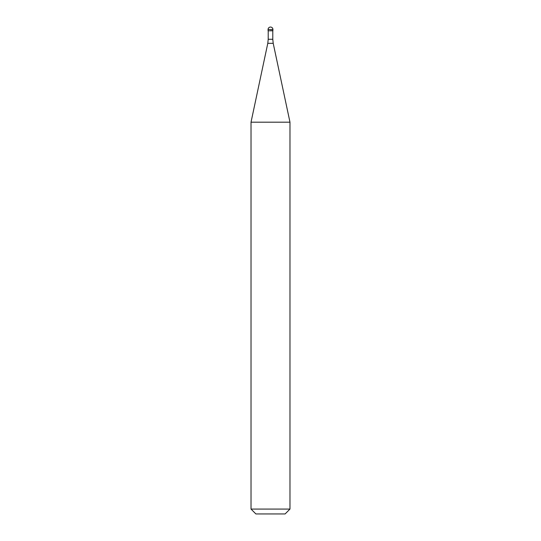 <?xml version="1.0" encoding="UTF-8"?>
<svg xmlns="http://www.w3.org/2000/svg" width="541" height="541" viewBox="0 0 541 541"><rect width="100%" height="100%" fill="white"/><g stroke="black" fill="none" stroke-linecap="round" stroke-linejoin="round"><path stroke-width="0.81" d="M270.5 30.654L272.935 30.654L270.5 30.654M272.786 39.277L273.212 43.327L267.788 43.327L268.214 39.277L272.786 39.277L272.786 30.796L268.214 30.796L268.065 29.485L268.065 30.654M273.212 43.327L289.976 122.185L251.024 122.185L267.788 43.327M289.976 509.081L285.107 513.95L255.893 513.95L251.024 509.081L289.976 509.081L289.976 122.185M270.5 27.05A2.435 2.435 0 0 0 268.065 29.485L272.935 29.485A2.435 2.435 0 0 0 270.5 27.05A2.435 2.435 0 0 0 268.065 29.485M272.786 30.796L272.935 29.485M268.214 39.277L268.214 30.796M251.024 509.081L251.024 122.185"/></g></svg>
